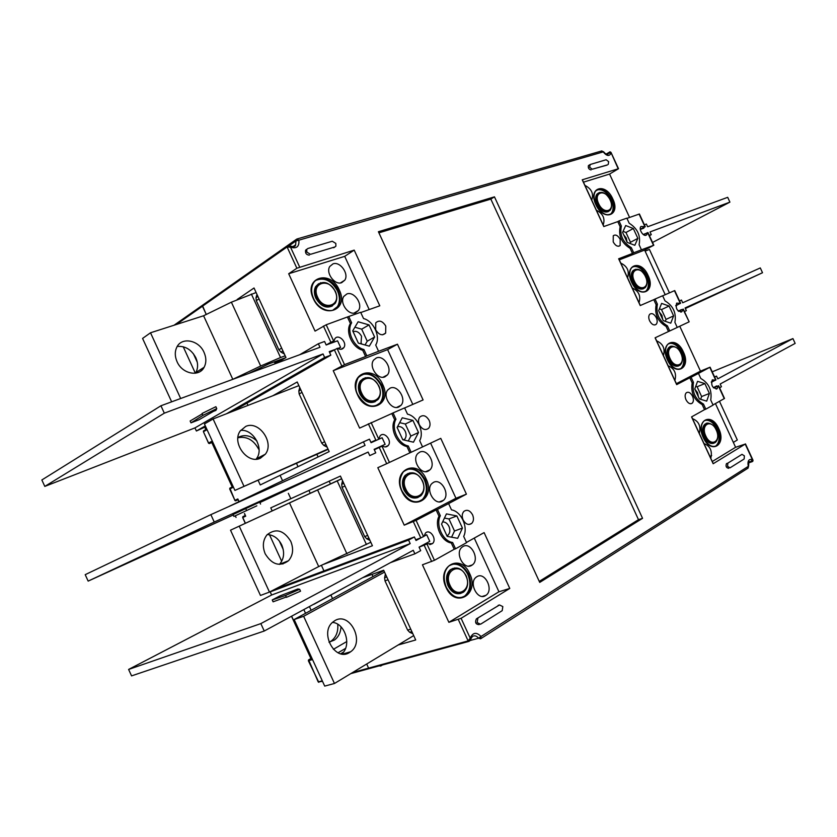 <?xml version="1.0" encoding="UTF-8"?>
<svg xmlns="http://www.w3.org/2000/svg" width="837" height="837" viewBox="0 0 837 837"><rect width="100%" height="100%" fill="white"/><g stroke="black" fill="none" stroke-linecap="round" stroke-linejoin="round"><path stroke-width="1.26" d="M711.304 382.321L714.264 380.73L711.335 381.923M719.579 387.772L721.442 386.757L720.176 384.016L795.15 343.4L792.932 338.598L717.79 378.847L716.535 376.106L714.568 376.901M716.535 376.106L714.652 377.1M792.932 338.598L712.224 371.827M713.365 387.709L716.66 385.92L716.88 386.401M678.912 304.082L675.783 305.882M686.35 310.684L684.425 311.573L686.35 310.684L685.084 307.943L762.517 272.736L760.299 267.934L682.699 302.774L681.444 300.044L679.508 300.901M762.517 272.736L685.346 308.508M678.221 311.071L681.58 309.889M681.454 309.596L678.242 311.092M643.643 227.643L643.873 228.145L640.326 229.453M649.292 235.417L651.28 234.674L650.014 231.933L729.906 202.125L727.698 197.323L647.639 226.764L646.373 224.034L644.375 224.755M729.906 202.125L652.536 242.458M651.28 234.674L649.407 235.657M643.172 234.486L645.976 233.439M213.487 411.323L215.894 410.402L216.752 408.613L202.952 415.372L190.993 422.852L199.039 419.755L213.487 411.323M202.952 415.372L202.073 413.468L215.873 406.698L216.752 408.613M202.261 413.865L190.135 420.99L190.993 422.852M338.263 348.726L340.596 347.397L337.562 340.805L326.179 344.99L324.568 341.475L318.353 343.745L319.975 347.271L160.934 405.767L164.324 413.164L44.8 486.402L194.958 427.895L196.392 431.003L205.714 426.744M194.958 427.895L323.04 353.946L324.662 357.472L330.845 355.15L329.234 351.634L334.13 349.803M337.761 348.443L340.596 347.397M330.845 355.15L232.445 411.448M324.662 357.472L226.44 413.781M205.316 425.887L196.392 431.003M323.04 353.946L164.324 413.164M160.934 405.767L41.85 479.967L44.8 486.402M318.353 343.745L299.73 354.721M241.903 500.275L229.275 506.312M256.091 494.322L255.819 493.757L242.06 500.62M256.844 505.82L233.91 516.419L256.844 505.82M246.601 510.507L245.722 508.603L259.679 502.158L260.558 504.062M245.733 508.624L233.052 514.546L233.91 516.419M374.181 449.448L385.146 444.332L382.111 437.741L371.073 442.689L369.462 439.174L363.436 441.863L365.058 445.399L210.861 514.629L214.251 522.037L88.157 581.108L233.251 514.985M259.878 502.577L368.123 452.074L369.755 455.61L375.75 452.859L374.129 449.343L385.146 444.332M375.75 452.859L369.755 455.61M235.281 515.791L236.055 517.465M368.123 452.074L214.251 522.037M210.861 514.629L85.207 574.663L88.157 581.108M363.436 441.863L230.635 505.663M272.234 599.941L279.872 595.934L297.846 588.976L299.667 589.29L285.563 595.431L272.234 599.941L273.092 601.813L286.285 597.011M299.667 589.29L300.535 591.194L286.442 597.336L285.563 595.431M421.189 537.72L416.02 540.493L414.399 536.967L408.561 540.074L410.193 543.611L260.841 623.607L264.241 631.025L413.258 550.296L414.89 553.832L420.697 550.662L419.075 547.147L429.747 541.361L426.713 534.759L423.972 536.224M414.89 553.832L390.492 562.631M264.241 631.025L131.566 675.888L128.605 669.443L271.627 595.002L410.193 543.611M260.841 623.607L128.605 669.443M408.561 540.074L270.194 591.885L271.627 595.002M414.399 536.967L275.854 588.955L270.194 591.885M424.056 535.753L426.713 534.759M645.118 251.131L649.428 249.457L669.443 292.856M719.485 401.321L737.313 439.98L733.338 442.386M711.649 455.485L709.964 456.51M260.359 458.226L265.339 454.209C274.651 442.679 258.926 420.247 245.743 426.399L240.188 431.013C231.43 442.909 247.637 464.65 260.359 458.226M256.091 459.178L256.384 458.791C264.461 448.768 253.412 428.837 240.617 430.396M327.989 448.998L234.915 490.409L204.427 423.951L213.09 418.96L298.882 385.637M328.146 449.354L234.915 490.409M243.86 486.015L213.09 418.96M195.45 373.208L195.858 372.528C198.17 368.071 198.16 363.143 195.837 357.755C191.443 349.584 185.239 345.807 177.235 346.445M204.061 352.408C198.924 340.031 181.545 336.61 176.753 347.313C174.703 351.697 174.807 356.489 177.057 361.699C182.225 374.003 199.164 377.33 204.113 367.286C206.425 362.798 206.404 357.838 204.061 352.408M285.835 357.619L268.729 363.886L248.516 373.553M171.648 401.823L142.572 338.43L150.514 332.781L203.59 315.769L231.378 302.188L256.112 292.521M180.666 398.506L150.514 332.781M251.362 294.017L280.531 357.535L260.684 365.999L232.812 379.328L203.59 315.769M280.531 357.535L285.187 355.83M349.531 652.515L350.682 651.741C365.225 641.791 349.782 611.324 334.894 620.625L333 621.954C319.085 632.49 335.145 662.13 349.531 652.515M341.726 653.959C351.927 645.787 345.336 623.377 332.498 622.393M413.698 635.597L334.465 683.484L324.704 686.099L294.153 619.526L383.859 570.646M334.465 683.484L303.643 616.304L294.153 619.526M303.643 616.304L384.539 572.121M279.432 564.389L279.506 564.305C284.036 558.959 284.8 552.525 281.766 545.002C278.428 538.421 273.605 534.937 267.275 534.55M290.742 541.277C283.733 530.093 275.812 527.959 266.993 534.853C262.849 540.2 262.253 546.519 265.203 553.822C272.035 564.755 279.799 567.057 288.514 560.727C293.055 555.349 293.797 548.863 290.742 541.277M341.653 478.743L230.52 530.177L341.684 478.837M239.256 526.222L269.462 592.073L260.464 595.452L230.52 530.177M269.462 592.073L318.709 566.576L289.476 502.88M318.709 566.576L370.822 542.261M412.829 633.724L409.659 632.259L407.629 630.104L384.989 580.826L384.612 577.718L385.397 573.994M369.964 540.388L366.732 538.798L364.67 536.59L342.061 487.343L341.695 484.299L342.553 480.71M327.131 447.125L323.835 445.41L321.753 443.15L299.154 393.955L298.83 390.963L299.74 387.51M284.329 353.957L280.981 352.105L278.878 349.793L256.3 300.64L255.996 297.71L256.969 294.383M713.27 463.677L691.676 416.836M676.788 384.56L655.204 337.75M640.336 305.505L618.763 258.738M603.906 226.513L582.353 179.777M308.623 659.859L318.154 681.82M310.904 658.52L308.581 659.912M382.383 665.007L380.73 666.022L379.182 665.875M468.647 641.393L369.64 668.418L370.456 667.623L369.452 668.533L468.804 641.414M352.649 672.498L368.594 668.135L366.7 664.003L368.594 668.135L369.64 668.418M341.025 626.882C340.617 632.678 338.41 637.072 334.402 640.054L328.993 642.209M337.75 624.276C338.336 631.632 336.171 637.219 331.232 641.037L329.255 642.167M305.547 613.322L303.831 609.577M309.408 606.553L311.113 610.278M312.944 604.638L314.21 603.948M351.195 583.923L313.99 604.241M372.999 576.557L371.994 574.391L372.946 576.463L373.626 576.222M332.54 598.612L330.918 595.065M346.821 641.529L333.367 649.334M317.349 606.888L318.269 606.386M282.916 564.012L282.508 563.113M281.682 561.324L269.493 534.749M279.307 540.974L283.241 549.532M272.14 510.832L270.769 507.86L290.816 498.706L288.336 493.307L290.816 498.706L340.418 476.065L372.423 545.745L323.804 564.284M310.234 493.265L308.926 490.44M330.458 483.943L329.192 481.191L330.458 483.943M229.851 488.191L234.904 500.359L229.715 489.049M205.975 429.527L206.247 430.113L203.412 431.725L203.579 430.919M195.366 373.218L183.219 346.748M193.357 353.664L197.281 362.212M200.618 369.504L201.194 370.749M280.311 359.648L274.86 362.892L275.247 363.718L274.369 361.814M174.065 325.227L296.811 239.058L298.872 240.177L295.963 240.951L296.068 239.675L297.334 238.89L601.824 150.922L603.215 151.895L298.861 240.177C299.395 246.591 296.685 248.945 290.732 247.229L287.091 246.957L202.46 306.227L202.449 305.557L206.247 314.471L202.46 306.227L176.377 324.484M287.122 246.151L202.857 305.275M208.507 443.108L203.443 431.777M258.078 480.208L260.255 484.947L280.092 475.343L282.477 480.532L280.092 475.343L329.182 451.593L297.208 381.986L272.82 395.755M298.024 466.669L296.476 463.3M318.07 456.971L316.857 454.324L318.07 456.971M237.938 437.469C244.32 434.183 250.661 435.366 256.959 441.026M237.907 437.751C246.653 436.046 253.569 439.854 258.664 449.176M211.771 442.156L232.393 487.385L211.437 441.727M245.419 515.54L244.54 513.573M242.918 516.67L242.667 517.569L245.722 516.167M238.126 499.605L237.823 498.946L234.904 500.359L235.793 500.777L238.043 499.71M247.993 405.401L246.957 403.141L247.993 405.401M323.961 570.907L321.418 565.362L323.961 570.907M308.466 660.686L311.646 659.849L311.312 659.106M362.609 577.729L383.67 570.238L415.707 639.97L398.119 645.013M375.687 329.799C378.962 334.946 382.289 336.045 385.669 333.084L385.773 326.064C382.488 320.885 379.14 319.807 375.75 322.831L375.687 329.799M419.379 424.819C422.267 429.569 425.374 430.71 428.69 428.22C430.291 426.138 430.448 423.532 429.161 420.394C426.242 415.612 423.124 414.503 419.797 417.046C418.238 419.128 418.102 421.722 419.379 424.819M472.581 514.818C470.038 510.455 467.172 509.283 463.97 511.313C461.982 513.489 461.7 516.356 463.112 519.923C465.634 524.255 468.479 525.437 471.649 523.481C473.7 521.305 474.004 518.427 472.581 514.818M692.534 396.215C690.609 392.72 688.548 391.549 686.371 392.71C684.865 394.258 684.739 396.612 685.995 399.741C687.92 403.225 689.97 404.407 692.147 403.267C693.674 401.718 693.8 399.364 692.534 396.215M649.596 320.801C651.699 324.526 653.875 325.708 656.135 324.369C657.463 322.841 657.537 320.644 656.354 317.757C654.241 314.021 652.054 312.839 649.794 314.21C648.487 315.727 648.413 317.934 649.596 320.801M613.218 241.924C615.509 245.879 617.811 247.082 620.133 245.534L620.186 239.351C617.894 235.385 615.582 234.182 613.259 235.752L613.218 241.924M539.258 581.391L638.495 519.662L642.554 518.333L539.729 582.406L378.397 231.723L494.458 196.841L642.554 518.333M638.495 519.662L490.838 199.101L378.91 232.843M490.838 199.101L494.458 196.841M477.864 618.407L477.142 622.613L480.543 624.235L502.21 610.654L502.817 606.584L499.501 604.963L476.399 618.867C474.767 622.487 475.698 624.412 479.172 624.632M476.494 618.805L499.501 604.963M498.998 605.109L498.13 605.371M744.375 455.851L742 454.345L727.834 463.143L727.573 466.335L730.01 467.852L744.166 458.979L744.375 455.851M727.834 463.143L742 454.345M726.506 463.604L726.474 463.625C725.512 466.293 726.254 467.852 728.671 468.312M608.248 164.397L608.656 161.635L606.114 159.762L590.116 164.523L589.677 167.327L592.282 169.22L607.421 164.889M607.045 165.119L592.282 169.22M589.028 165.224L588.432 165.58C587.94 167.965 588.829 169.419 591.068 169.942M306.834 252.115L310.506 254.322L334.894 246.957L335.899 246.151L335.825 243.431L332.268 241.244L307.838 248.516L306.75 249.416L306.834 252.115M334.894 246.957L310.506 254.322M306.656 249.321L305.578 250.221C305.149 253.255 306.394 254.898 309.324 255.128M333.701 247.752L334.528 247.208M713.867 443.191C710.278 444.311 707.045 442.166 704.147 436.736C701.898 431.055 702.159 426.87 704.932 424.171L706.323 423.512M715.018 446.403L715.897 445.912C719.663 442.344 720.05 436.778 717.047 429.214C713.616 422.601 709.598 419.651 705.016 420.362M704.001 443.568C710.236 446.09 712.507 451.007 710.791 458.289M692.513 418.646C698.79 421.273 701.05 426.179 699.303 433.378M715.436 403.58L735.597 447.282L712.277 461.511M583.462 182.173L609.566 174.065L618.522 168.708L582.228 179.809L603.791 226.555L617.779 221.606L620.133 226.712C618.302 235.825 621.629 243.033 630.104 248.338L632.458 253.444L618.648 258.779L640.221 305.557L653.781 299.667L656.135 304.773C654.461 314.241 657.788 321.46 666.116 326.42L668.47 331.525L655.089 337.813L676.673 384.622L689.803 377.78L692.168 382.896C690.661 392.72 693.988 399.94 702.149 404.553L704.513 409.67L705.821 409.167L713.082 405.108L710.739 400.023C712.172 390.293 708.855 383.116 700.81 378.491L698.466 373.407L691.1 377.246L693.465 382.363C691.958 392.197 695.296 399.427 703.457 404.041L705.821 409.167M702.149 404.553L703.457 404.041M692.168 382.896L693.465 382.363M676.38 383.67L700.475 371.147L710.079 367.181L698.466 373.407M678.744 365.874C674.978 367.213 671.536 364.995 668.418 359.251C666.304 354.03 666.461 350.096 668.899 347.439L670.353 346.623M680.021 369.033L681.004 368.385C684.321 364.869 684.572 359.628 681.736 352.67C678.033 345.639 673.754 342.595 668.889 343.547M656.626 340.837C663.04 343.745 665.3 348.652 663.417 355.547M623.649 234.737L626.285 238.106L627.07 242.155M623.073 231.368L625.961 232.487L630.481 242.28L629.958 243.441M633.327 228.522L637.867 238.367L634.823 245.304L627.175 242.374L622.592 232.435L625.699 225.53L633.327 228.522L625.961 232.487M637.867 238.367L630.481 242.28M639.102 244.728C640.849 235.699 637.553 228.532 629.194 223.228L626.85 218.154L619.003 220.926L621.357 226.042C619.537 235.155 622.864 242.374 631.349 247.689L633.703 252.795L641.445 249.813L639.102 244.728M665.206 294.697L644.616 250.054L653.823 245.241L641.445 249.813M640.326 229.411L645.275 226.712L640.996 226.471C638.118 229.223 644.04 237.865 646.656 234.737L647.964 232.529L653.812 245.22M626.944 218.363L639.416 214.01L645.264 226.691M647.388 232.696L643.527 234.737M644.699 226.869L640.305 229.223M608.572 211.447C604.481 213.205 600.642 210.872 597.032 204.458C595.18 200.053 595.159 196.601 596.98 194.09L598.476 192.991M610.11 214.492L611.198 213.55C613.688 210.233 613.688 205.63 611.209 199.74C606.909 191.851 602.075 188.628 596.708 190.051M584.948 185.395C591.581 188.838 593.851 193.713 591.759 200.043L591.717 200.085M237.174 299.489L254.029 287.991L285.972 357.535L276.095 363.404M332.477 305.882C326.148 308.78 320.592 306.206 315.821 298.139C313.948 293.766 313.885 289.916 315.664 286.589L318.635 283.691M334.455 309.627L337.51 306.52C340.042 302.063 340.031 296.863 337.489 290.92C331.578 280.667 324.442 277.12 316.093 280.269M346.874 293.954C354.02 291.046 363.174 304.166 358.445 310.485L355.537 312.787C348.527 315.811 339.215 302.827 343.808 296.403L346.874 293.954M333.032 263.843C340.104 261.134 349.228 273.856 344.792 280.175L341.684 282.665C334.748 285.48 325.467 272.893 329.778 266.469L333.032 263.843M360.768 312.546L379.799 305.808L354.197 250.127L344.708 256.342L288.692 273.741L315.057 331.117L326.2 324.777L348.747 316.501L351.645 322.81C346.204 330.95 353.674 347.188 363.917 349.521L366.826 355.83L378.586 351.289L375.708 345.032C380.908 336.851 373.647 321.063 363.53 318.541L360.653 312.295L348.747 316.501M344.708 256.342L369.19 309.564M326.357 344.928L330.897 342.281L323.438 326.053M288.692 273.741L296.873 268.238L287.091 246.957L287.938 245.816L290.46 246.088L290.732 247.229M330.897 342.281L334.078 340.847L328.324 344.206M334.078 340.847L334.779 338.922C338.117 333.178 347.669 342.375 343.85 347.617C342.249 349.636 340.125 349.856 337.489 348.265L329.59 352.419M397.47 426.776C400.62 426.064 403.214 427.581 405.234 431.317C406.52 434.445 406.363 437.06 404.752 439.174L403.842 439.969M408.278 440.994L410.852 436.056L405.307 424.003L399.667 422.654M418.5 432.52L412.923 420.383L402.262 417.789L397.115 427.435L402.764 439.718L413.478 442.198L418.5 432.52L410.852 436.056M412.923 420.383L405.307 424.003M347.522 317.233L350.421 323.532C344.98 331.661 352.44 347.889 362.683 350.211L365.581 356.51L344.52 364.65L333.231 370.676L359.617 428.094L391.8 413.541L394.698 419.839C389.498 428.513 396.968 444.75 406.97 446.55L408.257 445.964L411.155 452.273L422.559 446.927L419.682 440.67C424.641 431.955 417.37 416.156 407.493 414.158L404.616 407.901L393.066 412.913L395.964 419.232C390.774 427.906 398.245 444.154 408.257 445.964M394.698 419.839L395.964 419.232M406.97 446.55L409.868 452.859L411.155 452.273M391.8 413.541L393.066 412.913M370.917 442.354L375.823 440.032L368.364 423.794M375.823 440.032L370.937 442.396M409.868 452.859L386.694 463.698L379.234 447.46L382.415 446.006C384.675 447.345 386.6 447.199 388.169 445.566L385.24 446.927M378.994 438.578L380.061 435.962C384.047 430.657 392.584 440.806 388.169 445.566M460.957 593.349C455.767 594.709 451.478 592.24 448.098 585.952C445.493 579.194 446.184 573.816 450.191 569.84L453.026 568.396M462.076 597.451L464.734 596.028C470.331 590.786 471.357 583.598 467.831 574.454C463.656 566.523 458.226 563.186 451.53 564.431M476.87 576.703C484.958 571.368 494.071 590.043 485.952 595.306L485.554 595.578C477.613 601.039 468.301 582.542 476.274 577.111L476.87 576.703M462.987 546.509C470.949 541.466 480.114 559.398 472.392 564.881L471.67 565.373C463.844 570.541 454.491 552.786 462.076 547.136L462.987 546.509M386.694 463.698L377.811 467.684L404.229 525.165L416.083 520.363L436.108 509.932L439.006 516.241C434.058 525.448 441.528 541.696 451.3 542.972L454.198 549.281L434.445 560.309L422.434 564.797L448.873 622.32L461.093 618.292L509.775 588.442L498.946 591.759L448.873 622.32M474.265 538.097L498.946 591.759M470.08 640.525L478.555 638.212L480.553 638.819L481.034 636.497L748.278 466.376C747.347 461.02 748.676 458.77 752.275 459.618L752.976 460.277M481.013 638.526L747.661 468.364L748.278 466.376L748.184 468.009M471.001 638.673L472.413 636.444C474.569 635.231 476.609 635.827 478.555 638.212L481.034 636.497C476.483 631.872 472.905 632.364 470.3 637.961L470.875 639.123L469.547 641.016M368.594 668.135L468.134 640.901L469.034 641.351L470.3 637.961M458.32 619.547L468.134 640.901L470.227 638.181L461.093 618.292M509.775 588.442L484.1 532.604L466.471 542.439M442.606 521.901C445.274 521.849 447.397 523.366 448.977 526.452C450.4 530.062 450.076 532.97 448.004 535.188L446.958 535.868M451.593 537.197L454.501 531.003L448.946 518.94L444.447 518.061M462.442 528.084L456.856 515.937L446.445 513.887L441.559 524.108L447.199 536.391L457.672 538.317L462.442 528.084L454.501 531.003M456.856 515.937L448.946 518.94M451.3 542.972L452.629 542.491L455.537 548.81L466.575 542.658L463.688 536.391C468.417 527.153 461.135 511.334 451.488 509.859L448.611 503.592L437.427 509.419L440.335 515.728C435.386 524.945 442.857 541.215 452.629 542.491M439.006 516.241L440.335 515.728M454.198 549.281L455.537 548.81M436.108 509.932L437.427 509.419M415.696 539.771L420.791 537.877L413.321 521.629M419.096 547.178L427.372 543.83L432.436 543.642C437.416 539.541 430.092 528.346 425.489 533.043L423.951 536.391L420.791 537.877M427.372 543.83L420.645 546.289M430.605 443.129L455.956 498.266L466.418 494.144L448.611 503.592M418.092 497.46C412.474 499.291 407.765 496.78 403.968 489.927C401.614 484.1 402.001 479.256 405.129 475.395L408.184 473.397M419.494 501.436L422.528 499.375C426.933 494.259 427.54 487.762 424.349 479.852C419.64 471.179 413.635 467.757 406.332 469.609M428.303 471.053C420.833 475.343 411.417 459.67 417.799 453.549L419.63 452.2C427.236 448.036 436.485 463.876 429.946 469.85L428.303 471.053M433.503 482.363C441.214 477.937 450.442 494.405 443.537 500.254L442.177 501.227C434.602 505.778 425.186 489.488 431.955 483.493L433.503 482.363M466.418 494.144L440.764 438.358L422.549 446.906M455.956 498.266L404.229 525.165M374.327 449.751L379.234 447.46M375.279 401.624C369.274 403.989 364.137 401.446 359.879 393.986C357.765 388.954 357.901 384.622 360.276 381.002L363.384 378.502M376.964 405.485L380.124 402.838C383.492 398.014 383.754 392.176 380.898 385.344C375.614 375.886 369.033 372.402 361.176 374.903M398.83 406.96C391.57 410.705 382.174 396.246 387.793 389.948L390.168 388.117C397.575 384.497 406.803 399.113 401.038 405.296L398.83 406.96M376.315 357.974C383.618 354.585 392.835 368.688 387.416 374.934L384.978 376.817C377.801 380.322 368.426 366.376 373.7 360.015L376.315 357.974M404.637 407.954L423.093 399.94L397.46 344.206L387.604 349.615L412.798 404.407M353.068 331.609C356.447 330.657 359.272 332.216 361.542 336.265L360.977 343.85M365.047 344.98L367.234 341.203L361.699 329.161L354.888 327.225M374.599 337.039L369.033 324.913L358.121 321.774L352.722 330.866L358.362 343.128L369.326 346.162L374.599 337.039L367.234 341.203M369.033 324.913L361.699 329.161M397.46 344.206L378.586 351.289M350.421 323.532L351.645 322.81M362.683 350.211L363.917 349.521M365.581 356.51L366.826 355.83M333.231 370.676L387.604 349.615M354.197 250.127L296.873 268.238M299.625 266.961L290.512 247.145L287.959 245.816L174.661 325.038M601.343 151.058L603.215 151.895C606.679 156.08 609.263 156.561 610.968 153.317L608.604 153.025L606.438 154.332M607.453 154.5L609.608 151.978L610.968 153.317M610.937 152.376L618.177 168.729M629.57 217.432L609.566 174.065M596.404 210.244C603.038 213.634 605.297 218.53 603.184 224.944M617.779 221.606L619.003 220.926M620.133 226.712L621.357 226.042M630.104 248.338L631.349 247.689M632.458 253.444L633.703 252.795M643.643 288.629C639.709 290.167 636.068 287.907 632.709 281.828C630.732 277.037 630.795 273.333 632.908 270.738L634.394 269.786M645.055 291.726L646.112 290.931C648.999 287.499 649.114 282.582 646.457 276.179C642.471 268.719 637.909 265.591 632.782 266.783M632.249 287.959C638.746 291.067 641.006 295.963 639.029 302.67M620.772 263.09C627.321 266.281 629.581 271.178 627.551 277.79M659.294 312.023L661.9 315.34L662.716 319.452M659.41 308.853L661.523 309.585L666.043 319.389L665.279 321.314M669.077 306.028L673.618 315.884L670.751 323.187L663.26 320.623L658.677 310.673L661.617 303.402L669.077 306.028L661.523 309.585M673.618 315.884L666.043 319.389M674.904 322.35C676.495 312.965 673.189 305.798 664.986 300.839L662.642 295.754L655.036 299.06L657.401 304.176C655.737 313.645 659.064 320.874 667.392 325.834L669.746 330.95L677.248 327.434L674.904 322.35M668.47 331.525L669.746 330.95M666.116 326.42L667.392 325.834M656.135 304.773L657.401 304.176M653.781 299.667L655.036 299.06M683.002 309.23L689.154 321.827L683.285 309.104L681.873 311.688C677.185 311.542 675.438 308.696 676.631 303.13L680.596 303.287L675.773 305.547M662.663 295.806L674.737 290.565L680.596 303.276M688.872 321.963L677.248 327.413M682.741 309.345L678.504 311.312M680.052 303.517L675.773 305.526M619.286 259.868L644.616 250.054M694.972 389.372L697.545 392.626L698.393 396.801M695.746 386.328L697.106 386.746L701.626 396.55L700.642 399.301M704.859 383.597L709.399 393.453L706.7 401.132L699.376 398.925L694.783 388.975L697.556 381.327L704.859 383.597L697.106 386.746M709.399 393.453L701.626 396.55M713.438 387.782L718.638 385.731L713.542 387.897M718.136 386.056L717.11 388.703C712.392 388.201 710.791 385.24 712.308 379.831L715.447 380.228L711.335 381.892M668.104 365.738C674.476 368.552 676.746 373.459 674.894 380.448M700.475 371.147L679.759 326.231M715.447 380.228L715.949 379.914L710.09 367.202M689.803 377.78L691.1 377.246M718.648 385.752L724.507 398.464L712.998 404.941M704.513 409.67L691.561 416.899L713.166 463.74L745.212 444.091L735.597 447.282M745.212 444.091L752.4 459.67L752.463 461.543M231.378 302.188L260.684 365.999M317.61 489.969L346.957 553.885M337.206 480.919L366.428 544.542M386.767 576.965L384.612 577.718M388.054 579.769L384.989 580.826M407.629 630.104L410.747 629.183M409.659 632.259L411.867 631.611M343.777 483.367L341.695 484.299M345.001 486.035L342.061 487.343M364.67 536.59L367.673 535.408M366.732 538.798L368.855 537.971M300.818 389.854L298.83 390.963M301.979 392.386L299.154 393.955M321.753 443.15L324.641 441.716M323.835 445.41L325.875 444.405M257.901 296.424L255.996 297.71M259.01 298.83L256.3 300.64M278.878 349.793L281.64 348.108M280.981 352.105L282.937 350.923M322.276 680.805L318.196 681.925L322.517 681.339M350.766 673.639L369.232 668.596M340.743 653.749L343.348 652.222M338.054 652.787L345.524 648.413L338.043 652.776M203.412 431.725L208.612 443.045L209.512 443.495L211.824 442.564L209.428 443.526M205.86 429.569L203.694 430.804M206.247 430.113L204.908 427.194M202.512 305.463L174.546 325.08M209.512 443.495L211.698 442.292M208.612 443.045L211.458 441.465M229.966 488.086L232.205 486.977M229.704 489.028L232.613 487.584M243.033 516.565L245.293 515.529L242.866 516.691L242.667 517.569L245.293 523.303M238.922 501.332L237.823 498.946M245.408 523.251L242.772 517.517M311.646 659.849L291.621 616.189M308.738 659.776L311.144 659.054M707.338 423.177L705.706 423.878C702.934 426.577 702.672 430.773 704.921 436.443C708.102 442.271 711.534 444.321 715.196 442.574C718.219 439.885 718.596 435.658 716.315 429.894C715.154 424.725 706.92 421.534 705.706 423.878L704.932 424.171M716.21 429.977C711.22 418.385 700.245 424.6 705.811 436.046C710.916 447.743 721.756 441.245 716.21 429.977M715.897 445.912L716.681 445.629C712.193 447.952 707.757 445.232 703.373 437.448C700.433 429.747 700.684 424.233 704.137 420.896C709.033 418.49 713.595 421.168 717.822 428.931C720.824 436.495 720.448 442.062 716.681 445.629L714.652 446.487M703.268 437.521C695.013 420.498 711.335 411.385 718.69 428.534C726.914 445.169 710.885 454.92 703.268 437.521M671.41 346.215L669.652 347.104C667.215 349.761 667.058 353.706 669.171 358.927C672.645 365.141 676.296 367.213 680.125 365.12C682.804 362.452 683.065 358.466 680.92 353.151C679.089 346.717 670.155 344.75 669.652 347.104L668.899 347.439M680.805 353.204C675.825 341.642 664.494 347.073 670.06 358.518C675.156 370.195 686.361 364.482 680.805 353.204M681.004 368.385L681.768 368.06C677.081 370.843 672.341 368.071 667.549 359.753C664.777 352.68 664.902 347.501 667.916 344.227C673.021 341.35 677.876 344.049 682.5 352.335C685.325 359.303 685.084 364.545 681.768 368.06L679.571 369.148M667.434 359.816C659.179 342.783 676.034 334.842 683.369 351.938C691.603 368.594 675.04 377.173 667.434 359.816M639.091 214.063L644.961 226.775M647.65 232.602L653.509 245.314M599.595 192.426L597.702 193.671C595.881 196.182 595.902 199.635 597.754 204.05C601.845 211.06 605.925 213.184 609.985 210.422C612.025 207.879 612.098 204.343 610.204 199.823M610.068 199.834C605.12 188.335 593.067 192.175 598.633 203.642C603.718 215.266 615.634 211.133 610.068 199.834M611.198 213.55L611.92 213.153C606.961 216.804 601.646 213.937 595.986 204.552C593.548 198.589 593.443 194.069 595.672 191.003C601.081 187.226 606.49 190.009 611.92 199.332C614.41 205.222 614.41 209.825 611.92 213.153L609.535 214.69M595.839 204.573C587.584 187.519 605.496 181.922 612.789 198.934C621.044 215.622 603.414 221.857 595.839 204.573M320.686 282.686L316.365 286.128C314.597 289.466 314.649 293.316 316.522 297.69C322.831 307.284 329.077 309.125 335.271 303.224C337.269 299.834 337.301 295.869 335.386 291.339C329.025 281.671 322.695 279.945 316.365 286.128L315.664 286.589M335.103 291.36C329.108 277.12 310.663 283 317.61 297.187C323.825 311.615 342.061 305.296 335.103 291.36M313.603 298.547C311.134 292.762 311.008 287.74 313.226 283.471C317.997 274.264 333.22 278.69 338.2 290.47C340.743 296.424 340.753 301.623 338.221 306.08L332.676 310.318M313.32 298.61C303.036 277.486 330.448 268.918 339.267 289.979C349.584 310.537 322.611 320.079 313.32 298.61M289.152 245.722L295.963 240.951L295.628 244.791L293.672 246.559M378.586 438.755L371.115 422.528M389.456 462.432L381.996 446.194M454.627 567.967L450.986 569.568C446.979 573.554 446.278 578.932 448.894 585.691C453.089 593.025 457.996 595.149 463.625 592.062C467.935 588.108 468.772 582.667 466.136 575.751M465.916 575.908C459.858 561.533 443.055 571.043 449.982 585.199C456.249 599.742 472.842 589.782 465.916 575.908M446.299 587.281C442.857 578.273 443.704 571.19 448.82 566.032C456.374 561.606 462.976 564.326 468.626 574.192C472.162 583.337 471.126 590.535 465.539 595.777L460.988 597.649M446.079 587.48C435.805 566.387 460.789 552.441 469.703 573.701C479.978 594.176 455.443 609.095 446.079 587.48M423.553 536.611L416.083 520.363M434.445 560.309L426.975 544.05M431.672 561.564L424.213 545.316M409.994 472.79L405.893 475.071C402.754 478.921 402.377 483.776 404.731 489.603C409.617 497.733 415.026 499.752 420.98 495.65C424.39 491.769 424.903 486.841 422.507 480.856C417.558 472.623 412.013 470.697 405.893 475.071L405.129 475.395M422.267 480.982C416.23 466.638 398.883 474.945 405.819 489.111C412.066 503.612 429.214 494.866 422.267 480.982M422.528 499.375L423.292 499.061C415.686 504.439 408.602 501.74 402.032 490.963C398.862 484.456 399.301 478.084 403.34 471.848C411.291 466.052 418.552 468.615 425.112 479.538C428.303 487.437 427.697 493.945 423.292 499.061L418.113 501.781M401.791 491.099C391.507 469.996 417.307 457.849 426.179 479.046C436.475 499.543 411.124 512.673 401.791 491.099M365.34 377.696L361.009 380.615C358.634 384.235 358.498 388.567 360.611 393.599C366.208 402.492 372.067 404.407 378.198 399.343C380.835 395.671 381.076 391.245 378.92 386.045M378.669 386.129C372.653 371.837 354.752 378.931 361.689 393.108C367.924 407.577 385.616 400.034 378.669 386.129M357.797 394.719C355.045 389.896 355.16 384.225 358.142 377.686C366.303 370.634 374.139 373.051 381.63 384.957C384.497 391.8 384.235 397.638 380.866 402.461L375.342 406.008M357.535 394.813C347.25 373.7 373.857 363.342 382.708 384.465C393.013 405.003 366.847 416.334 357.535 394.813M341.758 365.926L334.308 349.699M344.52 364.65L337.06 348.422M333.649 341.004L326.2 324.777M635.492 269.294L633.651 270.372C631.527 272.967 631.464 276.66 633.452 281.462C637.229 288.074 641.1 290.167 645.055 287.729C647.399 285.114 647.566 281.358 645.547 276.451C641.749 269.807 637.784 267.777 633.651 270.372L632.908 270.738M645.421 276.492C640.462 264.963 628.765 269.598 634.331 281.054C639.426 292.709 650.987 287.782 645.421 276.492M631.747 282.121C629.152 275.635 629.152 270.79 631.757 267.599C637.03 264.262 642.178 267.003 647.2 275.812C649.857 282.215 649.742 287.133 646.855 290.565L644.532 291.883M631.621 282.163C623.366 265.12 640.755 258.351 648.068 275.404C656.313 292.082 639.217 299.489 631.621 282.163M674.444 290.68L680.314 303.402M709.818 367.359L715.687 380.092M718.376 385.92L724.256 398.663M752.275 459.618L750.956 461.616L752.369 461.595M748.602 466.355L748.843 461.647L750.956 461.616L748.435 462.474M265.339 454.209L256.384 458.791M195.858 372.528L204.113 367.286M350.682 651.741L342.72 654.074M279.506 564.305L288.514 560.727M308.591 659.87L308.372 660.801L318.845 682.354M334.402 640.054L331.232 641.037M205.881 429.611L203.454 430.992M206.017 429.915L204.803 427.257M208.57 443.233L209.302 443.547M229.767 488.233L232.215 487.019M245.492 515.937L244.425 513.625M238.807 501.394L237.802 499.197M234.841 500.505L235.626 500.829M311.437 659.682L291.506 616.252M382.624 334.8L385.669 333.084M468.929 524.485L471.649 523.481M690.923 403.758L692.147 403.267M654.827 324.976L656.135 324.369M618.784 246.256L620.133 245.534M476.399 618.867L477.77 618.47M726.474 463.625L727.803 463.164M588.432 165.58L589.635 164.847M305.578 250.221L306.75 249.416M646.656 234.737L645.599 235.302M596.98 194.09L597.702 193.671C601.929 190.742 606.093 192.782 610.194 199.813M337.51 306.52L338.221 306.08C333.764 314.618 318.709 310.496 313.624 298.589M354.061 313.101L358.445 310.485M340.45 282.927L344.792 280.175M618.501 168.676L610.979 152.355L610.068 151.832L606.03 154.144M603.446 151.654C605.873 154.426 607.432 155.19 608.143 153.977L607.254 154.51M292.94 246.664L295.628 244.791C295.492 246.601 293.766 247.03 290.46 246.088M343.85 347.617L340.868 349.322M404.752 439.174L403.319 439.843M450.191 569.84L450.986 569.568C456.803 566.231 461.846 568.281 466.125 575.73M464.734 596.028L465.539 595.777C458.352 599.826 451.938 597.001 446.309 587.312M482.394 596.404L485.952 595.306M468.636 566.136L472.392 564.881M448.004 535.188L446.843 535.607M432.436 543.642L429.758 544.625M425.751 471.649L429.946 469.85M439.456 501.876L443.537 500.254M360.276 381.002L361.009 380.615C367.297 375.269 373.271 377.079 378.92 386.035M380.124 402.838L380.866 402.461C373.04 409.094 365.35 406.52 357.807 394.729M396.686 407.441L401.038 405.296M383.032 377.246L387.416 374.934M361.427 343.296L360.621 343.756M646.112 290.931L646.855 290.565C642.01 293.797 636.978 290.983 631.757 282.121M681.873 311.688L680.858 312.159M717.11 388.703L716.148 389.079M745.464 443.892L753.018 460.256L752.787 461.323M748.32 462.976L751.793 461.794"/></g></svg>
